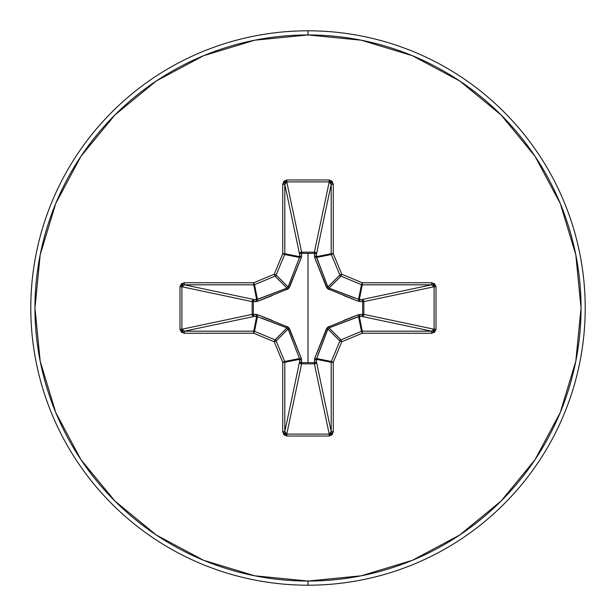 <?xml version="1.0" encoding="UTF-8"?>
<svg xmlns="http://www.w3.org/2000/svg" width="616" height="616" viewBox="0 0 616 616"><rect width="100%" height="100%" fill="white"/><g stroke="black" fill="none" stroke-linecap="round" stroke-linejoin="round"><path stroke-width="0.92" d="M343.543 320.505L358.435 314.661L362.639 314.468L362.639 301.532L358.435 301.34A2.079 0.631 110.9 0 0 358.527 299.515L359.328 299.622L362.277 284.815L359.328 299.622L361.939 299.545L431.67 284.815L362.277 284.815A2.079 2.071 -168.8 0 1 361.484 284.654L358.527 299.515L361.484 284.654L340.964 276.161L329.029 288.096L328.767 289.535L326.465 287.233L314.661 257.565L314.468 253.361L301.532 253.361L301.555 252.144L314.383 252.144L329.221 181.905L286.779 181.905L301.617 252.144A2.079 1.917 -11.9 0 0 299.545 254.061L284.815 184.33L284.815 253.723L299.622 256.672L299.545 254.061L284.815 184.33L285.354 182.582L286.779 181.905L301.617 252.144L314.383 252.144L329.221 181.905L330.646 182.582L331.185 184.33L316.455 254.061L314.468 253.361L314.445 252.144L315.846 252.745L316.455 254.061L316.378 256.672L331.185 253.723L331.185 184.33L316.455 254.061A2.079 1.917 11.9 0 0 314.383 252.144A2.079 1.917 -168.1 0 1 314.445 252.144L314.661 257.565L327.389 288.619L358.435 301.34L363.856 301.555L362.639 301.532L362.639 314.468L363.856 314.445L363.255 315.846L361.939 316.455L362.639 314.468L358.435 314.661L327.381 327.389L314.661 358.435L314.468 362.639L301.532 362.639L301.34 358.435L288.611 327.381L257.565 314.661L253.361 314.468L253.361 301.532L257.565 301.34L288.619 288.611L301.34 257.565L301.532 253.361L308 253.422L308 362.578L308 253.422L314.468 253.361A2.079 0.708 -178.2 0 1 316.455 254.061L316.485 257.473L327.905 286.971L339.84 275.036L331.346 254.516L316.485 257.473L331.346 254.516A2.079 2.071 -101.2 0 1 331.185 253.723L316.378 256.672L327.905 286.971L329.029 288.096L354.339 297.913M308 585.2A277.2 277.2 0 0 0 585.2 308A277.2 277.2 0 0 0 308 30.8L308 34.958A273.042 273.042 0 0 1 581.042 308A273.042 273.042 0 0 1 308 581.042L308 585.2A277.2 277.2 0 0 1 30.8 308A277.2 277.2 0 0 1 308 30.8A277.2 277.2 0 0 1 585.2 308A277.2 277.2 0 0 1 308 585.2L308 581.042A273.042 273.042 0 0 1 34.958 308A273.042 273.042 0 0 1 308 34.958L308 30.8A277.2 277.2 0 0 0 30.8 308A277.2 277.2 0 0 0 308 585.2M308 581.042L254.731 575.798L203.511 560.26L156.302 535.027L114.93 501.07L80.973 459.698L55.74 412.489L40.202 361.269L34.958 308L40.202 254.731L55.74 203.511L80.973 156.302L114.93 114.93L156.302 80.973L203.511 55.74L254.731 40.202L308 34.958L361.269 40.202L412.489 55.74L459.698 80.973L501.07 114.93L535.027 156.302L560.26 203.511L575.798 254.731L581.042 308L575.798 361.269L560.26 412.489L535.027 459.698L501.07 501.07L459.698 535.027L412.489 560.26L361.269 575.798L308 581.042M328.767 289.535L329.029 288.096L340.964 276.161L361.484 284.654L362.277 282.744L341.757 274.243L333.256 253.723L333.256 184.33L332.086 181.25L329.221 179.98L286.779 179.98L283.914 181.25L282.744 184.33L282.744 253.723L274.243 274.243L253.723 282.744L184.33 282.744L181.25 283.914L179.98 286.779L179.98 329.221L181.25 332.086L184.33 333.256L253.723 333.256L274.243 341.757L282.744 362.277L282.744 431.67L283.914 434.75L286.779 436.02L329.221 436.02L332.086 434.75L333.256 431.67L333.256 362.277L341.757 341.757L362.277 333.256L431.67 333.256L434.75 332.086L436.02 329.221L436.02 286.779L434.75 283.914L431.67 282.744L362.277 282.744L341.757 274.243L333.256 253.723L333.256 184.33L329.221 179.98L286.779 179.98L282.744 184.33L282.744 253.723L274.243 274.243L253.723 282.744L184.33 282.744L179.98 286.779L179.98 329.221L184.33 333.256L184.33 331.185L253.723 331.185L256.672 316.378L254.061 316.455L184.33 331.185L182.582 330.646L181.905 329.221L252.144 314.383L252.144 301.617L181.905 286.779L181.905 329.221L252.144 314.383A2.079 1.917 -101.9 0 0 254.061 316.455L184.33 331.185L181.905 329.221L179.98 329.221L181.905 329.221L181.905 286.779L182.582 285.354L184.33 284.815L254.061 299.545L256.672 299.622L253.723 284.815L184.33 284.815L254.061 299.545A2.079 1.917 -78.1 0 0 252.144 301.617L181.905 286.779L179.98 286.779L181.905 286.779L184.33 284.815L184.33 282.744L184.33 284.815L253.723 284.815L256.672 299.622L286.971 288.096L275.036 276.161L254.516 284.654L257.473 299.515L254.516 284.654A2.079 2.071 168.8 0 1 253.723 284.815L253.723 282.744L253.723 284.815A2.079 2.071 -11.2 0 0 254.516 284.654L253.723 282.744L254.516 284.654L275.036 276.161L286.971 288.096L288.096 286.971L297.913 261.661M287.033 327.935L275.036 339.84A2.079 2.071 45 0 1 276.161 340.964L288.096 329.029L276.161 340.964L284.654 361.484L299.515 358.527L288.096 329.029L286.971 327.905L256.672 316.378L253.723 331.185A2.079 2.071 11.2 0 1 254.516 331.346L257.473 316.485L254.516 331.346L275.036 339.84L286.971 327.905L261.661 318.087M316.485 358.527A2.079 0.631 20.9 0 1 314.661 358.435L326.465 328.767L327.905 329.029L339.84 340.964A2.079 2.071 -45 0 1 340.964 339.84L329.029 327.905L340.964 339.84L361.484 331.346L358.527 316.485L329.029 327.905L327.905 329.029L316.378 359.328L331.185 362.277A2.079 2.071 -78.8 0 1 331.346 361.484L316.485 358.527L316.455 361.939L315.831 363.271L314.383 363.856A2.079 1.917 168.1 0 0 316.455 361.939L331.185 431.67L331.185 362.277L316.378 359.328L316.455 361.939L331.185 431.67L330.646 433.418L329.221 434.095L314.383 363.856L301.617 363.856L300.169 363.271L299.545 361.939A2.079 1.917 -168.1 0 0 301.617 363.856L286.779 434.095L329.221 434.095L314.383 363.856L301.617 363.856L286.779 434.095L285.354 433.418L284.815 431.67L299.545 361.939L299.622 359.328L284.815 362.277L284.815 431.67L299.545 361.939L299.622 359.328L299.515 358.527L284.654 361.484A2.079 2.071 78.7 0 1 284.815 362.277L299.622 359.328A2.079 0.708 -178.2 0 0 301.609 360.037L301.532 362.639L314.468 362.639L314.661 358.435A2.079 0.631 -159.1 0 0 316.485 358.527L331.346 361.484L339.84 340.964L327.905 329.029L318.087 354.339M328.967 288.065L359.328 299.622A2.079 0.708 -91.8 0 1 360.037 301.609A2.079 0.708 88.2 0 0 359.328 299.622L361.939 299.545A2.079 0.708 -91.8 0 1 362.639 301.532A2.079 0.708 88.2 0 0 361.939 299.545L363.255 300.154L363.856 301.555L362.639 301.532L363.856 301.617A2.079 1.917 78.1 0 0 361.939 299.545L431.67 284.815L433.418 285.354L434.095 286.779L363.856 301.617L363.856 314.383L362.639 314.468L363.856 314.383A2.079 1.917 -78.1 0 1 363.856 314.445L362.639 314.468A2.079 0.708 -88.2 0 1 361.939 316.455A2.079 1.917 101.9 0 0 363.856 314.383L434.095 329.221L434.095 286.779L363.856 301.617L363.856 314.383L434.095 329.221L433.418 330.646L431.67 331.185L361.939 316.455L359.328 316.378A2.079 0.708 91.8 0 0 360.037 314.391A2.079 0.708 -88.2 0 1 359.328 316.378L362.277 331.185L431.67 331.185L361.939 316.455L359.328 316.378L358.527 316.485L361.484 331.346A2.079 2.071 -11.2 0 1 362.277 331.185L359.328 316.378L328.959 327.935M288.065 287.033L299.515 257.473L284.654 254.516L276.161 275.036L288.096 286.971L276.161 275.036A2.079 2.071 135 0 1 275.036 276.161L274.243 274.243L275.036 276.161A2.079 2.071 -45 0 0 276.161 275.036L274.243 274.243L276.161 275.036L284.654 254.516L299.515 257.473L299.622 256.672L284.815 253.723A2.079 2.071 101.2 0 1 284.654 254.516L282.744 253.723L284.654 254.516A2.079 2.071 -78.7 0 0 284.815 253.723L282.744 253.723L284.815 253.723L284.815 184.33L282.744 184.33L284.815 184.33L286.779 181.905L286.779 179.98L286.779 181.905L329.221 181.905L329.221 179.98L329.221 181.905L331.185 184.33L333.256 184.33L331.185 184.33L331.185 253.723L333.256 253.723L331.185 253.723A2.079 2.071 78.7 0 0 331.346 254.516L333.256 253.723L331.346 254.516L339.84 275.036L327.935 287.041M340.964 276.161A2.079 2.071 -135 0 1 339.84 275.036L341.757 274.243L339.84 275.036A2.079 2.071 45 0 0 340.964 276.161L341.757 274.243L340.964 276.161M316.378 359.328A2.079 0.708 -1.8 0 1 314.391 360.037A2.079 0.708 178.2 0 0 316.378 359.328M316.455 361.939A2.079 0.708 -1.8 0 1 314.468 362.639L316.455 361.939M327.935 328.967L326.465 328.767L328.767 326.465L329.029 327.905L328.767 326.465M314.383 363.856L314.468 362.639L314.383 363.856M358.435 314.661A2.079 0.631 -110.9 0 1 358.527 316.485A2.079 0.631 69.1 0 0 358.435 314.661M301.617 363.856L301.532 362.639L301.617 363.856M299.545 361.939L301.532 362.639A2.079 0.708 1.8 0 1 299.545 361.939M299.622 359.328L299.515 358.527A2.079 0.631 159.1 0 0 301.34 358.435L301.609 360.037A2.079 0.708 1.8 0 1 299.622 359.328M287.233 326.465L286.971 327.905L287.233 326.465L289.535 328.767L301.34 358.435A2.079 0.631 -20.9 0 1 299.515 358.527L288.096 329.029L289.535 328.767L288.065 328.959M257.473 316.485L256.672 316.378A2.079 0.708 88.2 0 1 255.963 314.391L257.565 314.661A2.079 0.631 -69.1 0 0 257.473 316.485A2.079 0.631 110.9 0 1 257.565 314.661L272.457 320.505M358.527 299.515A2.079 0.631 -69.1 0 1 358.435 301.34L343.543 295.495M256.672 316.378L254.061 316.455A2.079 0.708 88.2 0 1 253.361 314.468L255.963 314.391A2.079 0.708 -91.8 0 0 256.672 316.378M326.465 287.233L327.905 286.971L326.465 287.233M252.144 314.383L253.361 314.468L254.061 316.455L252.729 315.831L252.144 314.383L252.144 301.617L253.361 301.532L253.361 314.468L252.144 314.383M314.661 257.565A2.079 0.631 159.1 0 1 316.485 257.473A2.079 0.631 -20.9 0 0 314.661 257.565M314.391 255.963A2.079 0.708 -178.2 0 1 316.378 256.672A2.079 0.708 1.8 0 0 314.391 255.963M254.061 299.545L253.361 301.532L252.144 301.617L252.729 300.169L254.061 299.545L256.672 299.622A2.079 0.708 -88.2 0 0 255.963 301.609L253.361 301.532A2.079 0.708 91.8 0 1 254.061 299.545M314.468 253.361L314.383 252.144L314.468 253.361M256.672 299.622L257.473 299.515A2.079 0.631 -110.9 0 0 257.565 301.34L255.963 301.609A2.079 0.708 91.8 0 1 256.672 299.622M272.457 295.495L257.565 301.34A2.079 0.631 69.1 0 1 257.473 299.515L286.971 288.096L287.233 289.535L287.041 288.065M300.154 252.745L301.555 252.144L301.532 253.361A2.079 0.708 -1.8 0 0 299.545 254.061A2.079 0.708 178.2 0 1 301.532 253.361L301.609 255.963A2.079 0.708 -1.8 0 0 299.622 256.672L299.545 254.061M299.515 257.473L299.622 256.672A2.079 0.708 178.2 0 1 301.609 255.963L301.34 257.565A2.079 0.631 20.9 0 0 299.515 257.473A2.079 0.631 -159.1 0 1 301.34 257.565L289.535 287.233L288.096 286.971L289.535 287.233L287.233 289.535M184.33 331.185L184.33 333.256L253.723 333.256L253.723 331.185L184.33 331.185M254.516 331.346L253.723 331.185L253.723 333.256L254.516 331.346L253.723 333.256L274.243 341.757L275.036 339.84L254.516 331.346M276.161 340.964L275.036 339.84L274.243 341.757L276.161 340.964L274.243 341.757L282.744 362.277L284.654 361.484L276.161 340.964M284.815 362.277L284.654 361.484L282.744 362.277L284.815 362.277L282.744 362.277L282.744 431.67L284.815 431.67L284.815 362.277M284.815 431.67L282.744 431.67L286.779 436.02L286.779 434.095L284.815 431.67M286.779 434.095L286.779 436.02L329.221 436.02L329.221 434.095L286.779 434.095M329.221 434.095L329.221 436.02L333.256 431.67L331.185 431.67L329.221 434.095M331.185 431.67L333.256 431.67L333.256 362.277L331.185 362.277L331.185 431.67M331.346 361.484L331.185 362.277L333.256 362.277L331.346 361.484L333.256 362.277L341.757 341.757L339.84 340.964L331.346 361.484M340.964 339.84L339.84 340.964L341.757 341.757L340.964 339.84L341.757 341.757L362.277 333.256L361.484 331.346L340.964 339.84M362.277 331.185L361.484 331.346L362.277 333.256L362.277 331.185L362.277 333.256L431.67 333.256L431.67 331.185L362.277 331.185M362.277 282.744L361.484 284.654A2.079 2.071 11.2 0 0 362.277 284.815L362.277 282.744L362.277 284.815L431.67 284.815L431.67 282.744L362.277 282.744M431.67 331.185L431.67 333.256L436.02 329.221L434.095 329.221L431.67 331.185M434.095 329.221L436.02 329.221L436.02 286.779L434.095 286.779L434.095 329.221M431.67 282.744L431.67 284.815L434.095 286.779L436.02 286.779L431.67 282.744"/></g></svg>
